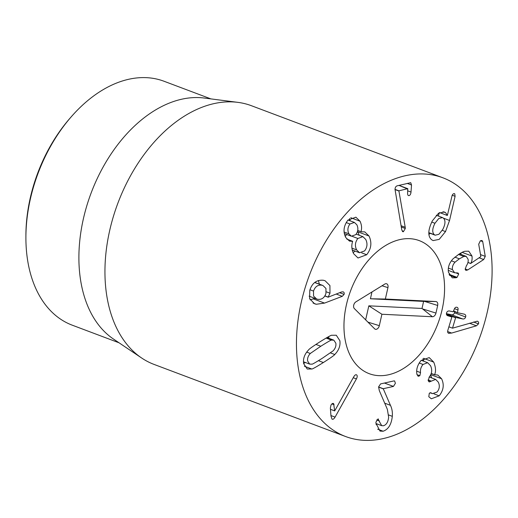 <?xml version="1.0" encoding="UTF-8"?>
<svg xmlns="http://www.w3.org/2000/svg" width="518" height="518" viewBox="0 0 518 518"><rect width="100%" height="100%" fill="white"/><g stroke="black" fill="none" stroke-linecap="round" stroke-linejoin="round"><path stroke-width="0.78" d="M71.29 116.751L69.917 118.324A126.36 82.899 110.6 0 0 25.906 235.237L25.9 237.322A130.309 85.489 -69.4 0 1 71.29 116.751A130.309 85.489 -69.4 0 1 164.057 81.261L210.884 98.893M434.965 223.277C432.239 228.619 432.031 232.433 434.33 234.712L435.198 235.204L438.934 234.278L442.741 229.48C445.467 224.158 445.674 220.364 443.376 218.104L442.501 217.605L438.765 218.505L434.965 223.277L431.74 222.06M434.33 234.712L428.826 232.64M445.525 231.578L439.206 239.368L433.132 240.598L431.604 239.73C427.654 236.253 427.907 229.953 432.368 220.836L438.539 213.267L444.347 211.985L445.59 212.678L447.377 215.384L452.156 195.305C453.075 193.764 453.936 193.272 454.739 193.829L455.095 196.309L449.54 220.461L445.525 231.578L442.242 230.342M438.429 216.077L439.167 212.859M455.095 196.309L452.208 195.221M447.228 215.449L439.633 212.587M445.59 212.678L443.007 211.707M428.943 234.479L430.173 233.314M456.157 277.771L452.246 277.823L448.446 272.222C447.701 267.476 449.223 263.021 453.01 258.851L458.618 254.403C461.279 252.687 463.325 251.644 464.763 251.282L468.751 251.178L472.002 256.067C472.345 259.104 471.917 261.571 470.707 263.455L480.846 256.611L478.71 244.218L480.348 240.786L481.98 240.456L482.718 241.608L485.262 256.378L483.689 259.531L467.748 269.936L465.915 270.415L465.19 269.328L466.336 265.889C467.871 263.623 468.453 261.415 468.097 259.265L466.232 256.391L463.843 256.468L459.382 258.825L455.018 262.179C452.907 264.549 452.052 267.023 452.447 269.613L454.597 272.766L458.003 272.973L458.702 273.931L457.103 277.344L456.157 277.771L449.449 275.246M458.702 273.931L456.183 272.986M463.843 256.468L458.521 254.467M470.72 263.539L467.935 262.49M470.707 263.455L467.955 262.419M472.002 256.067L462.114 252.35M460.981 254.416L460.968 252.959M448.446 333.184L448.983 333.385C447.792 333.1 447.397 332.116 447.792 330.445L451.89 316.984L447.94 315.792C446.62 315.378 446.16 314.413 446.561 312.911C447.053 311.473 448.005 310.826 449.404 310.981L453.166 311.784L454.247 309.227C454.804 307.705 455.659 307.038 456.811 307.239C457.938 307.543 458.326 308.456 457.964 309.971L457.439 312.697L464.238 314.154C465.578 314.588 466.038 315.533 465.63 316.99C465.145 318.479 464.193 319.14 462.775 318.965L455.976 317.508L455.587 317.78L452.525 328.172L477.259 321.173C478.457 321.542 478.872 322.442 478.49 323.873L476.418 325.816L451.644 333.061L448.698 333.301M451.644 333.061L447.623 331.546M476.418 325.816L469.496 323.213M452.434 328.153L448.899 326.819M446.412 313.655L451.618 314.769C453.036 314.938 453.988 314.277 454.474 312.788L454.61 311.635M462.775 318.965L451.618 314.769M453.729 310.929L457.439 312.697M457.964 309.971L454.48 308.663M451.89 316.984L446.561 314.659L451.761 316.615M433.734 362.134C435.793 367.301 436.072 371.49 434.583 374.708L437.794 375.045L441.576 378.742C444.373 384.628 443.576 390.319 439.186 395.823L431.339 398.782L428.8 396.736L429.292 393.266L430.918 392.78L432.485 393.641L437.043 392.055C439.568 388.96 439.976 385.645 438.28 382.116L435.651 379.409L429.273 381.96L428.367 381.093L429.131 377.149C431.986 373.646 432.446 369.826 430.523 365.676L427.654 362.717L423.025 364.452C420.972 366.945 420.143 369.664 420.538 372.61L419.82 375.718L418.175 376.308L416.958 374.43C416.025 369.748 417.372 365.119 421.005 360.554L429.208 357.601L433.734 362.134L423.614 358.326M419.82 375.718L417.016 374.663M423.025 364.452L419.185 363.008M431.125 381.086L428.049 379.927M439.186 395.823L434.006 393.868M441.576 378.742L430.769 374.669M431.656 377.9L430.626 374.961M434.634 374.812L431.216 373.523M434.583 374.708L431.235 373.452M423.821 361.273L422.953 358.773M390.442 405.329C392.003 408.514 392.625 412.179 392.307 416.336C391.407 424.475 388.351 429.435 383.126 431.229L380.005 431.099L375.938 423.193L375.926 422.151L377.952 418.997L381.708 425.673L383.495 425.757C386.428 424.792 388.144 421.943 388.649 417.197L387.36 409.356L379.325 390.63L378.6 386.914L380.575 383.909L393.907 380.924L394.606 380.95L395.396 383.288L393.44 386.422L383.242 388.707L390.442 405.329L384.706 403.172M379.409 420.959L376.683 419.93M377.952 418.997L378.457 419.023M383.126 431.229L377.654 429.169M376.068 424.682L376.851 423.847M383.229 388.843L378.58 387.095M383.242 388.707L378.593 386.952M335.081 417.113C333.883 419.062 332.841 419.697 331.96 419.023L330.976 416.032L330.367 408.042L330.996 405.102C331.941 403.587 332.821 403.082 333.631 403.593L334.693 410.916L353.788 376.735C354.895 374.935 355.866 374.346 356.714 374.974C357.472 375.686 357.368 377.007 356.41 378.923L335.081 417.113L330.944 415.553M334.693 410.916L330.465 409.324M334.641 410.878L330.465 409.298M334.11 404.739L331.921 403.917M332.297 419.217L331.96 419.023M356.41 378.923L353.231 377.726M356.39 374.779L356.047 374.721M310.301 353.47C308.126 355.879 307.239 358.398 307.64 361.027L309.673 364.109L311.991 364.154C312.114 364.465 315.669 362.425 322.662 358.029L333.191 350.79C335.366 348.381 336.253 345.862 335.852 343.233L333.819 340.151L331.501 340.106C331.39 339.782 327.823 341.835 320.797 346.251L310.301 353.47L306.714 352.123M331.501 340.106L326.087 338.066M334.751 354.519C334.447 355.199 330.652 357.867 323.368 362.529C316.103 367.042 312.244 369.198 311.784 369.004L307.219 369.03L303.626 363.558C302.926 358.585 304.629 353.982 308.741 349.741C309.058 349.054 312.84 346.387 320.085 341.75C327.389 337.218 331.261 335.049 331.708 335.256L336.273 335.23L339.866 340.702C340.566 345.674 338.863 350.278 334.751 354.519L330.516 352.926M311.784 369.004L304.377 366.213M303.613 363.474L305.387 362.496M328.878 338.293L328.723 336.583M405.218 227.285L405.303 228.496L403.367 231.753L401.826 230.167L395.007 189.316C395.169 187.406 395.888 186.247 397.164 185.826L410.729 182.686L411.525 185.004L411.001 192.061C410.8 194.075 410.159 195.247 409.084 195.59C408.016 195.772 407.53 194.872 407.621 192.89L407.692 188.675L398.892 190.831L405.218 227.285L401.049 225.712M405.303 228.496L401.269 226.975M398.879 191.019L394.994 189.556M398.892 190.831L395.007 189.368M407.899 189.083L398.957 185.386M409.084 195.59L408.469 195.571M400 185.755L400.045 185.12M402.816 231.727L402.337 231.365M349.967 223.99C347.643 227.143 347.293 230.432 348.912 233.838L351.385 236.221L355.788 234.648C358.132 231.455 358.475 228.166 356.831 224.767L354.396 222.423L349.967 223.99L346.173 222.559M348.912 233.838L344.14 232.045M346.6 234.421L345.273 236.493M356.643 249.903L359.544 252.752L364.594 250.906C367.307 247.332 367.696 243.518 365.753 239.458L362.904 236.655L357.867 238.487C355.102 242.113 354.694 245.921 356.643 249.903L351.923 248.122M357.867 238.487L352.421 236.435M361.014 231.773L364.756 231.889L369.023 236.02C372.079 242.605 371.289 248.847 366.673 254.739L358.016 257.99L353.613 253.69C351.612 249.469 351.295 245.357 352.648 241.362L349.469 241.097L345.797 237.568C342.897 231.792 343.596 225.99 347.889 220.15L355.872 217.184L360.049 221.231C361.713 224.909 362.017 228.386 360.962 231.675L357.711 230.529M369.023 236.02L357.867 231.824L357.55 231.274M360.962 231.675L357.724 230.458M360.049 221.231L350.744 217.728M350.2 220.843L349.566 218.538M352.596 241.265L346.814 239.089M366.673 254.739L361.706 252.868M353.134 252.706L355.037 251.055M359.207 235.263L357.867 231.824M313.532 291.09L313.552 296.043L316.608 298.977L317.715 299.294C321.684 299.812 324.43 297.863 325.951 293.434L325.958 288.461L322.934 285.509L321.846 285.198C317.845 284.686 315.074 286.648 313.532 291.09L309.971 289.75M321.846 285.198L314.724 282.517M342.897 291.796C344.062 292.113 344.457 292.981 344.088 294.392L342.281 296.322L324.533 303.101L316.291 304.267L314.555 303.762L309.628 298.685L309.77 290.378C312.101 283.022 316.679 279.655 323.491 280.27L325.077 280.737L329.927 285.554L329.985 293.207L328.108 297.202L341.582 291.945L343.233 291.887M328.108 297.202L324.838 295.972M328.049 297.047L324.903 295.862M329.985 293.207L326.288 291.822M319.379 284.168L318.415 280.523M316.291 304.267L313.047 303.043M310.12 299.877L314.879 298.329M342.281 296.322L336.208 294.043M492.1 269.043A138.209 90.676 -69.4 0 1 443.784 399.087A138.209 90.676 -69.4 0 1 345.577 436.512A138.209 90.676 -69.4 0 1 309.408 275.22A138.209 90.676 -69.4 0 1 442.961 177.823A138.209 90.676 -69.4 0 1 492.1 269.043M343.958 326.774A71.076 46.633 -69.4 0 1 368.803 259.894A71.076 46.633 -69.4 0 1 419.315 240.643A71.076 46.633 -69.4 0 1 437.911 323.595A71.076 46.633 -69.4 0 1 369.23 373.685A71.076 46.633 -69.4 0 1 343.958 326.774M119.062 342.806L72.235 325.174A130.309 85.489 -69.4 0 1 25.906 239.167A130.309 85.489 -69.4 0 1 25.9 237.322M141.647 358.003L113.507 339.07A130.309 85.489 -69.4 0 1 78.898 259.117A130.309 85.489 -69.4 0 1 204.241 98.038L237.885 102.363A138.209 90.676 110.6 0 0 104.947 273.2A138.209 90.676 110.6 0 0 141.647 358.003A138.209 90.676 110.6 0 0 154.079 364.426L345.577 436.512M442.961 177.823L251.47 105.73A138.209 90.676 110.6 0 0 237.885 102.363M435.884 301.528C437.445 301.832 438.04 303.147 437.678 305.465L435.955 313.073A3.95 2.59 -69.4 0 1 432.433 316.744L381.908 314.251L379.325 325.667A3.95 2.59 -69.4 0 1 374.747 328.917A3.95 2.59 -69.4 0 1 374.644 328.82L354.351 308.579A3.95 2.59 -69.4 0 1 353.716 305.167A3.95 2.59 -69.4 0 1 355.866 301.884L384.777 284.078A3.95 2.59 -69.4 0 1 386.072 283.683A3.95 2.59 -69.4 0 1 387.937 287.619L385.353 299.035L435.884 301.528L423.607 301.398L370.428 298.769L371.963 291.971M437.678 305.465L424.611 301.411M385.353 299.035L370.428 298.769M379.325 325.667L367.948 322.138M381.908 314.251L368.829 305.834L422.008 308.456L423.607 301.398M365.65 319.852L368.829 305.834M432.433 316.744L422.008 308.456M435.955 313.073L422.889 309.019M378.762 375.647A71.076 46.633 -69.4 0 1 369.23 373.685A71.076 46.633 -69.4 0 1 350.628 290.74A71.076 46.633 -69.4 0 1 419.315 240.643A71.076 46.633 -69.4 0 1 440.274 316.615A71.076 46.633 -69.4 0 1 378.762 375.647M449.54 220.461L443.453 218.169M457.103 277.344L449.022 274.3M452.447 269.613L448.381 268.078M455.018 262.179L451.366 260.807M459.382 258.825L454.882 257.129M467.748 269.936L465.151 268.959M483.689 259.531L479.364 257.906M485.262 256.378L480.497 254.584M482.718 241.608L480.419 240.747M478.49 323.873L473.575 322.021M455.587 317.78L446.458 314.342M455.976 317.508L446.406 313.908M465.63 316.99L454.474 312.788M457.342 312.658L453.632 311.266L457.388 312.684M420.538 372.61L416.731 371.179M430.911 381.319L428.095 380.264M431.494 393.097L430.38 392.683M392.307 416.336L388.707 414.983M393.44 386.422L384.453 383.042M320.797 346.251L315.922 344.418M323.368 362.529L318.428 360.67M411.001 192.061L407.77 190.844M411.525 185.004L407.193 183.372M324.533 303.101L313.377 298.905M344.088 294.392L339.614 292.709M387.937 287.619L382.012 285.781M436.285 215.268L442.501 217.605M428.833 232.809L435.198 235.204M454.597 272.766L448.258 270.383M466.232 256.391L459.485 253.852M427.654 362.717L421.238 360.301M435.651 379.409L429.26 377M432.485 393.641L430.063 392.735M381.708 425.673L375.958 423.51M303.457 361.765L309.673 364.109M326.949 337.568L333.819 340.151M407.77 188.681L398.996 185.379M348.005 220.02L354.396 222.423M344.366 233.579L351.385 236.221M352.227 250L359.544 252.752M356.19 234.13L362.904 236.655M309.104 296.154L316.608 298.977M314.808 282.446L322.934 285.509"/></g></svg>
